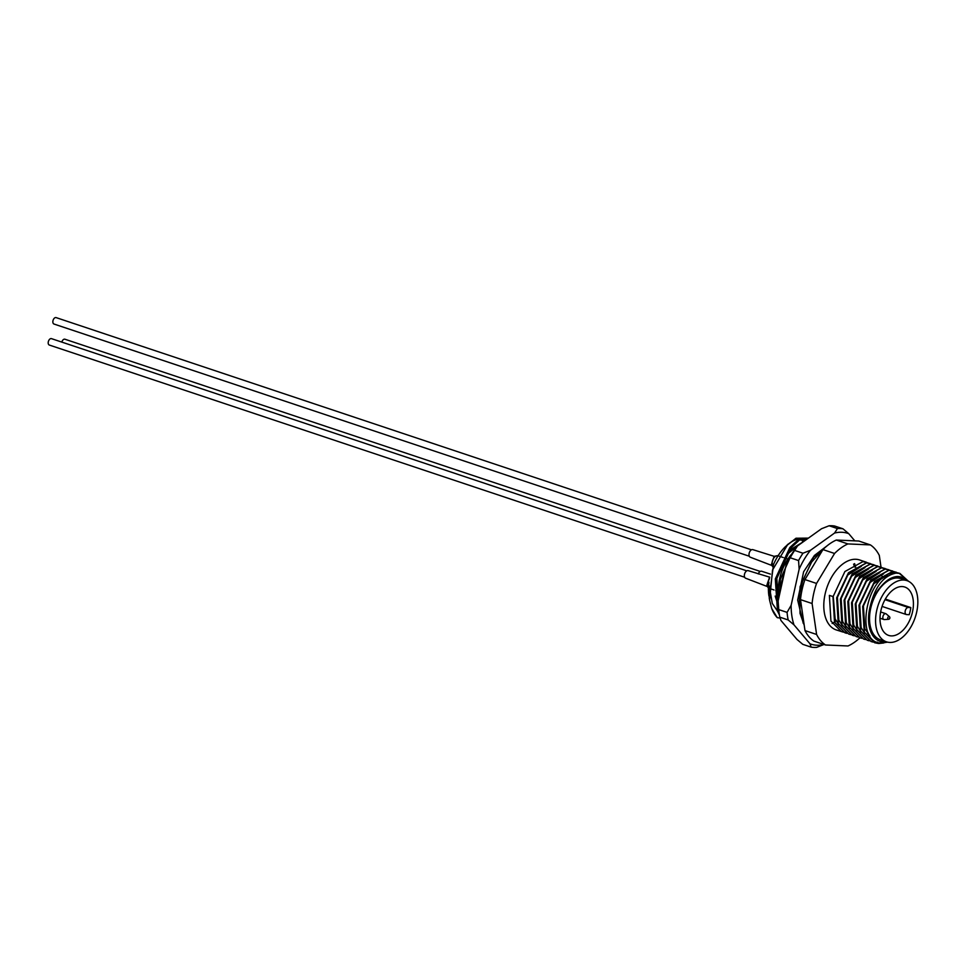 <?xml version="1.0" encoding="UTF-8"?>
<svg xmlns="http://www.w3.org/2000/svg" width="965" height="965" viewBox="0 0 965 965"><rect width="100%" height="100%" fill="white"/><g stroke="black" fill="none" stroke-linecap="round" stroke-linejoin="round"><path stroke-width="1.45" d="M803.628 541.546A36.875 22.292 108.5 0 0 802.458 541.449M850.611 634.584L848.778 634.101L838.368 623.523L836.812 597.854L848.621 572.764L866.606 562.872L872.022 564.26M870.213 563.5L866.474 562.824L848.476 572.715L836.667 597.805L838.223 623.474L848.705 634.077M846.896 633.342L845.063 632.859L834.653 622.28L833.097 596.611L844.906 571.521L862.903 561.63L868.307 563.017M843.181 632.099L836.269 629.928A36.875 22.292 -71.5 0 1 825.883 590.906A36.875 22.292 -71.5 0 1 855.859 559.278A36.875 22.292 -71.5 0 1 859.634 559.965L866.57 562.293M908.403 581.232L899.863 573.403L893.337 572.92A36.875 22.292 -71.5 0 1 896.256 572.776A36.875 22.292 -71.5 0 1 899.054 573.174L908.572 581.316M883.711 642.98L878.657 643.51L874.785 642.787L864.375 632.196L862.819 606.539L874.628 581.449L892.613 571.557L898.029 572.945M896.22 572.185L892.468 571.509L874.483 581.4L862.674 606.49L864.23 632.147L874.64 642.738L883.216 643.016M877.487 642.195L872.975 642.039M872.903 642.027L871.069 641.544L860.659 630.965L859.103 605.296L870.913 580.206L888.898 570.315L894.314 571.702M892.504 570.942L888.753 570.267L870.768 580.158L858.959 605.248L860.515 630.917L870.997 641.52M869.188 640.784L867.354 640.302L856.944 629.723L855.388 604.054L867.197 578.964L885.182 569.073L890.599 570.46M888.789 569.712L885.038 569.024L867.053 578.916L855.243 604.006L856.799 629.675L867.209 640.253L869.115 640.748M865.472 639.542L863.639 639.059L853.229 628.48L851.673 602.811L863.482 577.733L881.467 567.83L886.883 569.217M885.074 568.469L881.322 567.782L863.337 577.685L851.528 602.763L853.084 628.432L863.566 639.035M861.757 638.299L859.924 637.817L849.514 627.238L847.958 601.569L859.767 576.491L877.752 566.588L883.168 567.975M881.359 567.227L877.607 566.539L859.622 576.443L847.813 601.521L849.369 627.19L859.779 637.769L861.685 638.263M858.042 637.057L856.208 636.586L845.798 625.996L844.242 600.327L856.051 575.249L874.037 565.345L879.453 566.732M877.643 565.985L873.904 565.297L855.907 575.2L844.098 600.278L845.654 625.947L856.136 636.562M854.327 635.814L852.493 635.344L842.083 624.753L840.527 599.084L852.336 574.006L870.321 564.115L875.738 565.502M873.928 564.742L870.189 564.067L852.192 573.958L840.382 599.036L841.938 624.705L852.348 635.296L854.254 635.79M852.59 634.825L850.684 634.596M899.054 573.174L896.376 573.041C883.602 575.405 874.809 586.78 870.008 607.178A33.799 20.434 108.5 0 0 883.421 641.906A33.799 20.434 108.5 0 0 886.232 641.749M906.666 580.544A33.799 20.434 108.5 0 0 897.92 576.515A33.799 20.434 108.5 0 0 897.197 576.503L906.955 580.641M893.337 572.92C865.991 575.273 853.808 644.234 881.901 643.04L887.595 642.147M787.862 544.248L772.543 570.001L769.612 600.29L769.202 597.745L773.532 564.501A39.951 24.149 -71.5 0 1 785.413 546.636L795.992 538.229L808.417 538.12M768.924 595.924A39.951 24.149 -71.5 0 1 768.417 586.756L768.96 596.165M785.064 569.724L781.855 581.159L780.733 589.265M806.619 539.399L798.272 539.725L804.907 540.629M798.272 539.725L789.828 547.529L775.305 578.964L777.488 611.135L779.382 614.814M778.984 612.341L776.415 579.338L790.95 547.903L799.382 540.098M786.62 545.514A39.951 24.149 -71.5 0 1 800.299 538.591M771.747 608.589A46.091 27.864 108.5 0 0 777.235 617.612L771.747 608.589L769.612 600.29M768.417 586.756L768.972 582.197M769.238 585.815L772.29 603.439L777.44 611.002M804.062 541.232L789.093 551.485L776.861 578.24L778.176 603.957M832.144 623.499L834.448 622.087M834.544 622.015L835.895 621.05M855.702 567.408L855.485 566.515M855.46 566.395L854.604 563.62M780.046 618.01L777.573 617.733M795.992 538.229L807.186 538.989M853.627 564.127A39.951 24.149 -71.5 0 1 854.435 566.986M859.779 637.769L859.924 637.817A55.307 33.437 -71.5 0 1 848.006 645.971L825.497 644.982A55.307 33.437 -71.5 0 1 816.595 634.463L812.096 603.511A55.307 33.437 -71.5 0 1 816.547 583.439L834.556 553.476A55.307 33.437 -71.5 0 1 847.897 543.922L870.406 544.911A55.307 33.437 -71.5 0 1 879.308 555.43L881.009 567.106M825.497 644.982L813.893 641.11A55.307 33.437 -71.5 0 1 804.991 630.579L800.492 599.639A55.307 33.437 -71.5 0 1 804.943 579.567L822.94 549.592A55.307 33.437 -71.5 0 1 836.293 540.05L858.802 541.027L870.406 544.911M836.293 540.05L847.897 543.922M834.556 553.476L822.94 549.592M804.943 579.567L816.547 583.439M812.096 603.511L800.492 599.639M804.991 630.579L816.595 634.463M870.008 607.178C872.312 598.831 876.075 591.835 881.298 586.165C886.365 580.218 891.66 576.998 897.197 576.503M845.159 632.34L843.253 632.111M841.347 631.617L830.937 621.038L829.381 595.369L832.952 596.563L834.508 622.232L844.93 632.811L846.824 633.305M833.229 595.996L835.135 618.915L838.73 624.572M869.948 635.923L864.857 628.83L863.422 605.996L873.868 583.68L887.51 574.995M864.724 633.257L861.142 627.6L859.706 604.753L870.153 582.438L883.614 573.789M861.009 632.015L857.427 626.357L855.991 603.523L866.437 581.207L879.899 572.547M857.294 630.772L853.711 625.115L852.276 602.281L862.722 579.965L876.184 571.304M868.404 633.137L867.511 633.402M853.579 629.542L849.996 623.873L848.561 601.038L859.007 578.723L872.469 570.062M884.724 575.683L885.182 576.394M849.875 628.299L846.281 622.63L844.845 599.796L855.292 577.48L868.753 568.819M881.009 574.44L881.431 575.104M881.491 575.2L882.058 576.202M846.16 627.057L842.566 621.388L841.13 598.553L851.576 576.238L865.038 567.577M877.294 573.198L877.716 573.861M842.445 625.815L838.85 620.157L837.415 597.311L847.861 574.995L861.323 566.334M873.578 571.956L874 572.619M786.391 555.044L797.512 545.913M803.254 541.811L788.61 550.87M775.184 596.093L778.26 605.779M791.59 554.38L780.383 579.193L779.479 594.935M903.626 580.025A32.267 19.505 -71.5 0 1 906.931 580.628A32.267 19.505 -71.5 0 1 916.014 614.765A32.267 19.505 -71.5 0 1 889.79 642.437A32.267 19.505 -71.5 0 1 886.485 641.834A32.267 19.505 -71.5 0 1 877.402 607.685A32.267 19.505 -71.5 0 1 903.626 580.025M886.485 641.834L880.454 639.819A32.267 19.505 -71.5 0 1 871.371 605.67A32.267 19.505 -71.5 0 1 897.595 577.999A32.267 19.505 -71.5 0 1 900.9 578.614L906.931 580.628M891.238 635.899A25.5 15.416 -71.5 0 1 888.632 635.416A25.5 15.416 -71.5 0 1 881.455 608.433A25.5 15.416 -71.5 0 1 902.178 586.563A25.5 15.416 -71.5 0 1 904.784 587.034A25.5 15.416 -71.5 0 1 911.973 614.03A25.5 15.416 -71.5 0 1 891.238 635.899M910.803 607.576A25.5 15.416 -71.5 0 1 909.223 614.705L906.726 614.596A3.691 2.232 -71.5 0 1 906.34 614.524A3.691 2.232 -71.5 0 1 905.303 610.628A3.691 2.232 -71.5 0 1 908.306 607.455L910.803 607.576L885.327 599.06M778.876 597.649A36.875 22.292 -71.5 0 1 792.012 553.693M889.103 618.915A1.46 0.881 -71.5 0 1 888.439 619.301L884.326 619.578A3.076 1.858 -71.5 0 1 883.88 619.518A3.076 1.858 -71.5 0 1 882.842 617.419A3.076 1.858 -71.5 0 1 883.976 614.44A3.076 1.858 -71.5 0 1 885.822 613.692A3.076 1.858 -71.5 0 1 886.22 613.921L889.344 616.599A1.46 0.881 -71.5 0 1 889.549 616.912M888.27 616.852A1.46 0.881 -71.5 0 1 889.344 616.599A1.532 1.532 0 0 1 888.439 619.301A1.46 0.881 -71.5 0 1 888.27 616.852M854.821 540.858L848.754 533.681A58.383 35.295 108.5 0 0 841.902 532.27A58.383 35.295 108.5 0 0 834.556 533.054L810.504 550.267A58.383 35.295 108.5 0 0 799.153 569.169L791.131 605.32A58.383 35.295 108.5 0 0 793.978 624.85L810.009 643.812A58.383 35.295 108.5 0 0 823.989 644.475M837.439 528.555A61.458 37.153 -71.5 0 1 840.238 528.518A61.458 37.153 -71.5 0 1 842.964 528.796L834.604 526.009A61.458 37.153 108.5 0 0 831.878 525.732A61.458 37.153 108.5 0 0 829.08 525.768L837.439 528.555L834.556 533.054M824.194 644.427L816.667 647.382A61.458 37.153 -71.5 0 1 811.155 647.141L802.796 644.343L797.006 639.469L780.975 620.507L779.817 617.178L788.176 619.964A61.458 37.153 -71.5 0 1 787.078 612.377L778.719 609.591A61.458 37.153 108.5 0 0 779.274 614.21A61.458 37.153 108.5 0 0 779.817 617.178M803.266 623.366L797.669 600.109L803.616 571.787L814.436 555.442L827.656 545.382M779.274 614.21L778.924 611.979A58.383 35.295 -71.5 0 1 778.128 600.978L786.149 564.827A58.383 35.295 -71.5 0 1 797.512 545.925L821.553 528.724L829.08 525.768M798.562 560.556L790.202 557.77A61.458 37.153 108.5 0 1 794.617 550.424L802.976 553.21A61.458 37.153 -71.5 0 0 798.562 560.556L799.153 569.169M778.719 609.591L778.128 600.978M786.149 564.827L790.202 557.77M794.617 550.424L797.512 545.925M810.009 643.812L811.155 647.141M788.176 619.964L793.978 624.85M791.131 605.32L787.078 612.377M810.504 550.267L802.976 553.21M848.754 533.681L842.964 528.796M824.291 548.277L813.579 557.324L800.082 586.684L799.117 605.369M758.249 573.922A3.993 2.413 -71.5 0 1 761.011 571.183A3.993 2.413 -71.5 0 1 761.675 571.256L770.42 574.115M768.393 587.914L766.705 585.671L769.503 577.347M769.515 578.481L767.501 583.053L767.995 587.13M767.175 586.491L745.692 578.24A3.993 2.413 -71.5 0 1 744.51 574.199A3.993 2.413 -71.5 0 1 747.573 570.605A3.993 2.413 -71.5 0 1 748.225 570.665L769.744 577.191M772.7 566.624L771.361 564.658L774.147 556.335L777.513 555.647A3.076 2.449 101.2 0 1 777.742 555.707C775.028 555.744 773.17 557.854 772.157 562.04L772.555 565.924M771.831 565.478L750.348 557.227A3.993 2.413 -71.5 0 1 749.178 553.186A3.993 2.413 -71.5 0 1 752.23 549.58A3.993 2.413 -71.5 0 1 752.881 549.652L774.159 556.322M760.251 571.437L64.92 339.222A3.377 2.039 108.5 0 0 61.82 342.093M751.458 549.821L56.139 317.618A3.377 2.039 108.5 0 0 52.906 321.068A3.377 2.039 108.5 0 0 53.992 324.035L749.323 556.238M746.801 570.846L51.471 338.643A3.377 2.039 108.5 0 0 48.25 342.08A3.377 2.039 108.5 0 0 49.336 345.048L744.666 577.251M908.306 607.455L884.989 599.675M906.34 614.524L882.058 606.418M885.822 613.692L880.635 611.955M883.88 619.518L880.008 618.227M804.195 625.151L800.009 613.306L799.768 593.294L802.796 580.375L811.674 562.004L823.278 549.266M770.13 588.674L774.014 589.977M775.788 590.568L778.297 591.4M778.779 556.033L783.073 557.468M784.328 557.879L787.886 559.073"/></g></svg>
